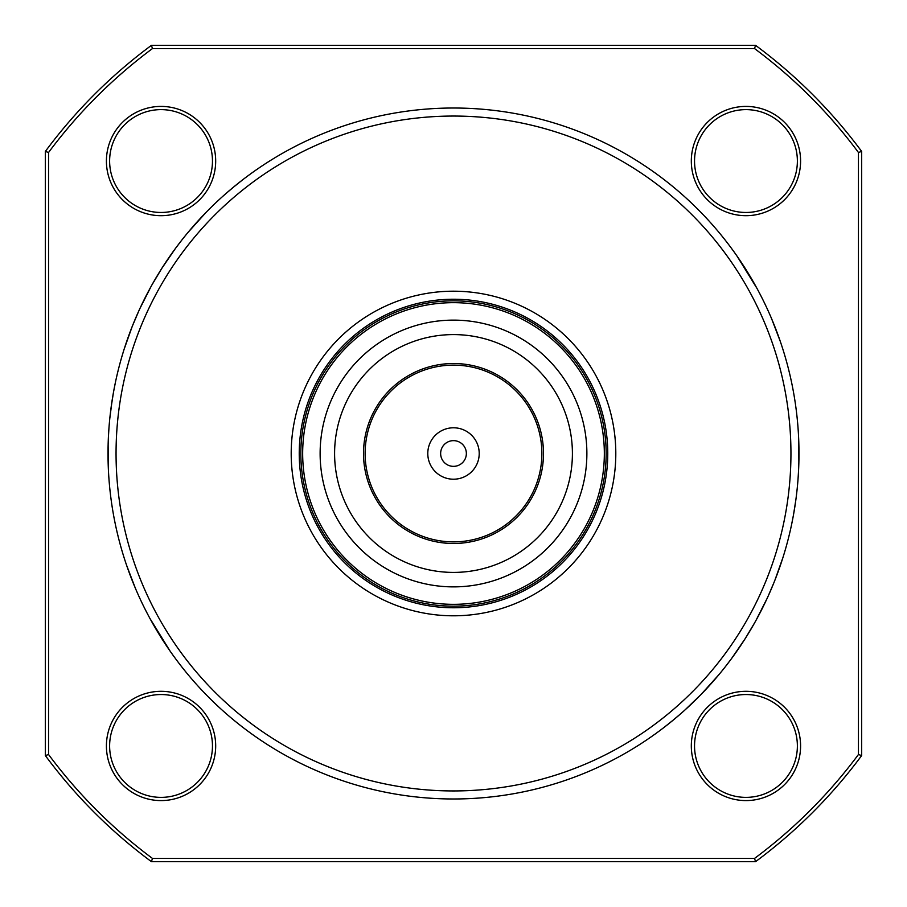 <?xml version="1.0" encoding="UTF-8"?>
<svg xmlns="http://www.w3.org/2000/svg" width="907" height="907" viewBox="0 0 907 907"><rect width="100%" height="100%" fill="white"/><g stroke="black" fill="none" stroke-linecap="round" stroke-linejoin="round"><path stroke-width="1.36" d="M215.685 161.049A54.635 54.635 0 0 1 161.049 215.685A54.635 54.635 0 0 1 106.414 161.049A54.635 54.635 0 0 1 161.049 106.414A54.635 54.635 0 0 1 215.685 161.049M109.622 161.049A51.416 51.416 0 0 0 161.049 212.465A51.416 51.416 0 0 0 212.465 161.049A51.416 51.416 0 0 0 161.049 109.622A51.416 51.416 0 0 0 109.622 161.049M694.535 161.049A51.416 51.416 0 0 0 745.951 212.465A51.416 51.416 0 0 0 797.378 161.049A51.416 51.416 0 0 0 745.951 109.622A51.416 51.416 0 0 0 694.535 161.049M800.586 161.049A54.635 54.635 0 0 1 745.951 215.685A54.635 54.635 0 0 1 691.315 161.049A54.635 54.635 0 0 1 745.951 106.414A54.635 54.635 0 0 1 800.586 161.049M109.622 745.951A51.416 51.416 0 0 0 161.049 797.378A51.416 51.416 0 0 0 212.465 745.951A51.416 51.416 0 0 0 161.049 694.535A51.416 51.416 0 0 0 109.622 745.951M215.685 745.951A54.635 54.635 0 0 1 161.049 800.586A54.635 54.635 0 0 1 106.414 745.951A54.635 54.635 0 0 1 161.049 691.315A54.635 54.635 0 0 1 215.685 745.951M694.535 745.951A51.416 51.416 0 0 0 745.951 797.378A51.416 51.416 0 0 0 797.378 745.951A51.416 51.416 0 0 0 745.951 694.535A51.416 51.416 0 0 0 694.535 745.951M800.586 745.951A54.635 54.635 0 0 1 745.951 800.586A54.635 54.635 0 0 1 691.315 745.951A54.635 54.635 0 0 1 745.951 691.315A54.635 54.635 0 0 1 800.586 745.951M861.65 151.424L861.65 755.576A507.773 507.773 0 0 1 755.576 861.65L151.424 861.65L152.478 858.441L754.522 858.441A504.564 504.564 0 0 0 858.441 754.522L858.441 152.478A504.564 504.564 0 0 0 754.522 48.559L755.576 45.35A507.773 507.773 0 0 1 861.65 151.424L858.441 152.478M754.522 48.559L152.478 48.559A504.564 504.564 0 0 0 48.559 152.478L48.559 754.522A504.564 504.564 0 0 0 152.478 858.441M48.559 754.522L45.35 755.576L45.35 151.424A507.773 507.773 0 0 1 151.424 45.35L755.576 45.35M151.424 861.65A507.773 507.773 0 0 1 45.35 755.576M48.559 152.478L45.35 151.424M152.478 48.559L151.424 45.35M861.65 755.576L858.441 754.522M755.576 861.65L754.522 858.441M543.486 453.5A89.986 89.986 0 0 1 453.5 543.486A89.986 89.986 0 0 1 363.514 453.5A89.986 89.986 0 0 1 453.5 363.514A89.986 89.986 0 0 1 543.486 453.5M334.592 453.5A118.908 118.908 0 0 1 453.5 334.592A118.908 118.908 0 0 1 572.408 453.5A118.908 118.908 0 0 1 453.5 572.408A118.908 118.908 0 0 1 334.592 453.5M320.126 453.5A133.374 133.374 0 0 1 453.5 320.126A133.374 133.374 0 0 1 586.874 453.5A133.374 133.374 0 0 1 453.5 586.874A133.374 133.374 0 0 1 320.126 453.5M302.666 453.5A150.834 150.834 0 0 1 453.5 302.666A150.834 150.834 0 0 1 604.334 453.5A150.834 150.834 0 0 1 453.5 604.334A150.834 150.834 0 0 1 302.666 453.5M479.213 453.5A25.713 25.713 0 0 1 453.5 479.213A25.713 25.713 0 0 1 427.787 453.5A25.713 25.713 0 0 1 453.5 427.787A25.713 25.713 0 0 1 479.213 453.5M365.124 453.5A88.376 88.376 0 0 1 453.5 365.124A88.376 88.376 0 0 1 541.876 453.5A88.376 88.376 0 0 1 453.5 541.876A88.376 88.376 0 0 1 365.124 453.5M778.773 569.925L779.85 566.875M643.267 742.198L641.555 743.309M640.059 744.284L639.027 744.942M639.163 744.851L639.832 744.42M659.808 730.623L660.988 729.738M661.566 729.296L658.176 731.824M670.965 721.949L668.289 724.092M664.298 727.221L674.286 719.228M672.053 721.065L681.633 712.947M684.49 710.408L682.053 712.573M787.514 541.785L787.276 542.658M783.829 554.676L784.68 551.864M730.951 659.355L729.466 661.35M723.469 669.083L724.67 667.563M725.566 666.418L731.405 658.743M740.69 645.546L744.976 638.97M755.86 620.649L767.095 598.461M774.85 580.355L782.832 557.873M776.914 574.993L776.664 575.662M131.674 579.142L130.721 576.671M129.542 573.53L130.075 574.97M108.432 436.55L108.783 430.485M108.851 429.601L108.931 428.41M109.157 425.417L108.999 427.469M108.908 428.796L108.443 436.38M144.576 608.166L144.088 607.191M138.227 594.788L137.898 594.04M137.683 593.563L138.386 595.139M150.925 620.252L152.149 622.463M155.335 628.018L159.428 634.821M160.04 635.807L161.061 637.451M158.759 633.744L157.228 631.215M169.994 650.943L150.074 618.699M149.508 617.656L148.521 615.819M134.984 587.305L126.663 565.446L135.347 588.167M110.427 494.202A345.476 345.476 0 0 0 117.014 531.831M108.239 465.847L108.103 445.802M108.126 444.736L108.273 466.686M213.655 702.165L209.868 698.458M210.265 698.843L218.213 706.474M208.939 697.528L207.918 696.497M206.467 695.011L204.608 693.107M164.904 643.414L166.525 645.863M167.727 647.632L168.294 648.482M115.552 525.244L115.291 524.031M114.577 520.471L114.86 521.944M118.896 539.518L118.284 537.069M120.948 547.148L120.019 543.781M121.742 549.903L121.05 547.511M109.464 485.12L109.77 488.295M113.851 516.729L113.25 513.396M117.366 533.327L117.105 532.194M116.674 530.334L116.3 528.668M114.373 519.462L113.919 517.092M145.63 610.264L146.276 611.522M146.707 612.361L147.456 613.79M148.363 615.524L148.827 616.397M144.927 608.88L144.043 607.1M731.575 658.527L745.146 638.698M754.919 622.327L745.078 638.811M718.469 675.205L716.541 677.484M701.179 694.354L684.683 710.226M701.088 694.456L719.058 674.491M793.602 514.224L795.972 499.02M796.074 498.26L797.185 488.669M793.387 515.391L791.743 523.838M711.927 682.79L710.487 684.4M706.111 689.173L708.832 686.236M709.807 685.148L712.369 682.291M794.271 510.335L794.464 509.201M779.521 567.816L779.861 566.841M778.059 571.898L779.192 568.746M690.227 705.124A345.476 345.476 0 0 0 694.943 700.612M739.999 646.566L739.035 647.995M731.223 658.992L728.922 662.065M741.268 644.673L740.804 645.365M742.085 643.426L741.484 644.344M787.015 543.644L787.593 541.49M797.548 484.95A345.476 345.476 0 0 1 422.05 797.548A345.476 345.476 0 0 1 109.452 422.05A345.476 345.476 0 0 1 484.95 109.452A345.476 345.476 0 0 1 797.548 484.95L797.196 488.59M108.817 430.099L109.021 427.152M108.126 444.77L108.103 445.722M108.103 445.995L108.137 444.305M789.543 484.213A337.449 337.449 0 0 1 422.787 789.543A337.449 337.449 0 0 1 117.456 422.787A337.449 337.449 0 0 1 484.213 117.456A337.449 337.449 0 0 1 789.543 484.213M291.873 438.727A162.296 162.296 0 0 1 468.273 291.873A162.296 162.296 0 0 1 615.127 468.273A162.296 162.296 0 0 1 438.727 615.127A162.296 162.296 0 0 1 291.873 438.727M299.877 439.464A154.258 154.258 0 0 1 467.536 299.877A154.258 154.258 0 0 1 607.123 467.536A154.258 154.258 0 0 1 439.464 607.123A154.258 154.258 0 0 1 299.877 439.464M758.637 291.476L758.173 290.603M762.073 298.12L762.957 299.9M792.627 387.538L793.081 389.908M793.149 390.271L793.75 393.604M796.539 412.538L796.471 411.88M681.044 713.458L679.354 714.931M773.932 582.645L767.946 596.613M797.536 421.88L797.23 418.705L797.536 421.88M798.545 436.188L798.648 438.342M798.67 438.852L798.795 441.992M785.258 357.097L785.95 359.489M785.519 357.993L786.981 363.219M791.187 380.543L791.709 382.969M792.423 386.529L792.14 385.056M788.965 370.929L789.385 372.664M788.104 367.482L788.716 369.931M742.096 263.586L740.475 261.137M739.273 259.368L738.729 258.552M693.345 204.835L697.132 208.542M698.061 209.472L699.082 210.503L698.061 209.472M700.533 211.989L702.392 213.893M798.183 476.901L797.979 479.848M798.897 461.005L798.863 462.695M736.938 651.033L734.613 654.332M132.807 581.999L132.071 580.163M119.486 365.215L119.724 364.342M234.947 185.935L225.367 194.053A345.476 345.476 0 0 0 222.317 196.774M178.18 244.799L177.205 246.092M128.941 335.102L127.808 338.254M127.479 339.184L127.139 340.159M128.352 336.724L127.876 338.062M113.794 516.434L113.692 515.868M156.616 630.184L155.471 628.234M152.138 622.44L151.492 621.284M195.073 224.21L196.513 222.6M200.889 217.827L198.168 220.764M197.193 221.852L194.631 224.709M112.071 400.769L109.815 418.331M113.398 392.776L111.028 407.98M113.613 391.609L115.257 383.162M175.425 248.473L161.854 268.302M152.081 284.673L161.922 268.189M188.531 231.795L190.459 229.516M205.821 212.646L187.942 232.509M132.513 325.738L139.054 310.387M151.14 286.351L139.905 308.539M132.15 326.645L124.168 349.127M130.086 332.007L130.336 331.338M170.062 255.967L172.387 252.668M176.049 247.645L177.534 245.65M183.531 237.917L182.33 239.437M181.434 240.582L175.595 248.257M166.31 261.454L162.024 268.03M133.068 324.355L132.354 326.146M118.035 536.071L117.615 534.336M116.345 528.906L116.085 527.693M108.455 470.812L108.352 468.658M123.171 352.324L122.32 355.136M119.985 363.356L119.407 365.51M236.035 185.051L238.711 182.908M225.956 193.542L227.646 192.069M245.434 177.704L248.824 175.176M247.192 176.377L246.012 177.262M128.227 337.075L127.15 340.125M110.461 494.462L110.529 495.12M798.761 441.153L798.897 461.198M798.874 462.264L798.727 440.314M772.016 319.695L780.337 341.554L771.653 318.833M737.006 256.057L756.926 288.301M757.492 289.344L758.479 291.181M751.665 278.982L747.572 272.179M746.96 271.193L745.939 269.549A345.476 345.476 0 0 1 748.241 273.256L749.772 275.785M756.075 286.748L754.851 284.537M750.384 276.816L751.529 278.766M754.862 284.56L755.508 285.716M768.773 312.212L769.102 312.96M769.317 313.437L768.614 311.861M793.206 390.566L793.308 391.132M778.648 570.276L779.124 568.938M728.82 662.201L729.795 660.908M797.843 481.583L798.001 479.531M798.092 478.204L798.557 470.62M798.568 470.45L798.217 476.515M798.149 477.399L798.069 478.59M775.326 327.858L776.279 330.329M777.458 333.47L776.925 332.03M774.193 325.001L774.929 326.837M267.043 162.659L267.973 162.058M267.837 162.149L267.168 162.58M242.702 179.779L232.714 187.772M222.51 196.592L224.947 194.427M167.001 260.434L167.965 259.005M175.777 248.008L178.078 244.935M165.732 262.327L166.196 261.635M164.915 263.574L165.516 262.656M688.787 200.526L693.946 205.424M789.634 373.673L789.895 374.806M790.326 376.666L790.7 378.332M761.37 296.736L760.724 295.478M760.293 294.639L759.544 293.21M364.512 466.867A89.986 89.986 0 0 0 466.867 542.488A89.986 89.986 0 0 0 542.488 440.133A89.986 89.986 0 0 0 440.133 364.512A89.986 89.986 0 0 0 364.512 466.867M300.841 453.5A152.659 152.659 0 0 1 453.5 300.841A152.659 152.659 0 0 1 606.159 453.5A152.659 152.659 0 0 1 453.5 606.159A152.659 152.659 0 0 1 300.841 453.5M466.357 453.5A12.857 12.857 0 0 0 453.5 440.643A12.857 12.857 0 0 0 440.643 453.5A12.857 12.857 0 0 0 453.5 466.357A12.857 12.857 0 0 0 466.357 453.5"/></g></svg>
